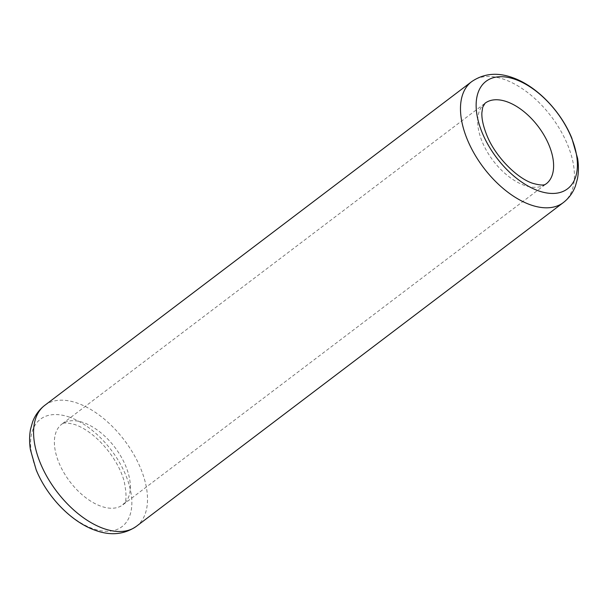 <?xml version="1.0" encoding="UTF-8"?>
<svg xmlns="http://www.w3.org/2000/svg" width="608" height="608" viewBox="0 0 608 608"><rect width="100%" height="100%" fill="white"/><g stroke="black" fill="none" stroke-linecap="round" stroke-linejoin="round"><path stroke-width="0.46" stroke-dasharray="3.04 2.28" d="M69.586 417.194A67.442 37.711 52.8 0 0 31.95 455.536A67.442 37.711 52.8 0 0 92.872 528.648A67.442 37.711 52.8 0 0 130.507 490.299A67.442 37.711 52.8 0 0 69.586 417.194M471.61 81.685A75.878 42.431 -127.2 0 1 504.351 79.458A75.878 42.431 -127.2 0 1 564.984 138.905A75.878 42.431 -127.2 0 1 563.297 202.608M136.39 526.315A75.878 42.431 52.8 0 0 138.077 462.612A75.878 42.431 52.8 0 0 77.452 403.157A75.878 42.431 52.8 0 0 44.703 405.392M485.07 103.223A50.586 28.287 52.8 0 0 483.945 145.684A50.586 28.287 52.8 0 0 524.362 185.318A50.586 28.287 52.8 0 0 546.197 183.836L122.93 504.777A50.586 28.287 -127.2 0 1 101.103 506.266A50.586 28.287 -127.2 0 1 60.678 466.632A50.586 28.287 -127.2 0 1 61.803 424.164A50.586 28.287 -127.2 0 1 83.638 422.682A50.586 28.287 -127.2 0 1 124.055 462.316A50.586 28.287 -127.2 0 1 122.93 504.777C123.029 502.793 128.873 505.461 124.214 481.506C118.454 459.352 96.474 432.197 75.118 424.65C61.21 421.032 62.472 424.604 61.803 424.164L485.07 103.223"/><path stroke-width="0.91" d="M538.414 190.806A67.442 37.711 -127.2 0 1 477.493 117.701A67.442 37.711 -127.2 0 1 515.128 79.352A67.442 37.711 -127.2 0 1 576.05 152.464A67.442 37.711 -127.2 0 1 538.414 190.806M530.548 204.843A75.878 42.431 -127.2 0 1 469.923 145.388A75.878 42.431 -127.2 0 1 471.61 81.685C483.603 73.469 497.215 72.101 512.445 77.581C536.666 85.941 560.872 111.234 571.816 138.115L577.6 158.346C578.717 165.467 578.679 172.269 577.463 178.752L575.411 186.063C572.911 192.766 568.875 198.284 563.297 202.608A75.878 42.431 -127.2 0 1 530.548 204.843M44.703 405.392A75.878 42.431 52.8 0 0 43.016 469.095A75.878 42.431 52.8 0 0 103.649 528.542A75.878 42.431 52.8 0 0 136.39 526.315C124.397 534.531 110.785 535.899 95.555 530.419C71.334 522.059 47.128 496.766 36.184 469.885L30.4 449.654C29.283 442.533 29.321 435.731 30.537 429.248L32.589 421.937C35.089 415.234 39.125 409.716 44.703 405.392L471.61 81.685M506.897 101.734A50.586 28.287 52.8 0 0 485.07 103.223L482.706 107.19L481.878 112.708C481.604 118.682 483.2 126.046 486.666 134.816C494.935 156.248 517.02 178.41 532.882 183.35C545.452 186.854 545.52 183.738 546.197 183.836A50.586 28.287 52.8 0 0 547.322 141.368A50.586 28.287 52.8 0 0 506.897 101.734M563.297 202.608L136.39 526.315"/></g></svg>
